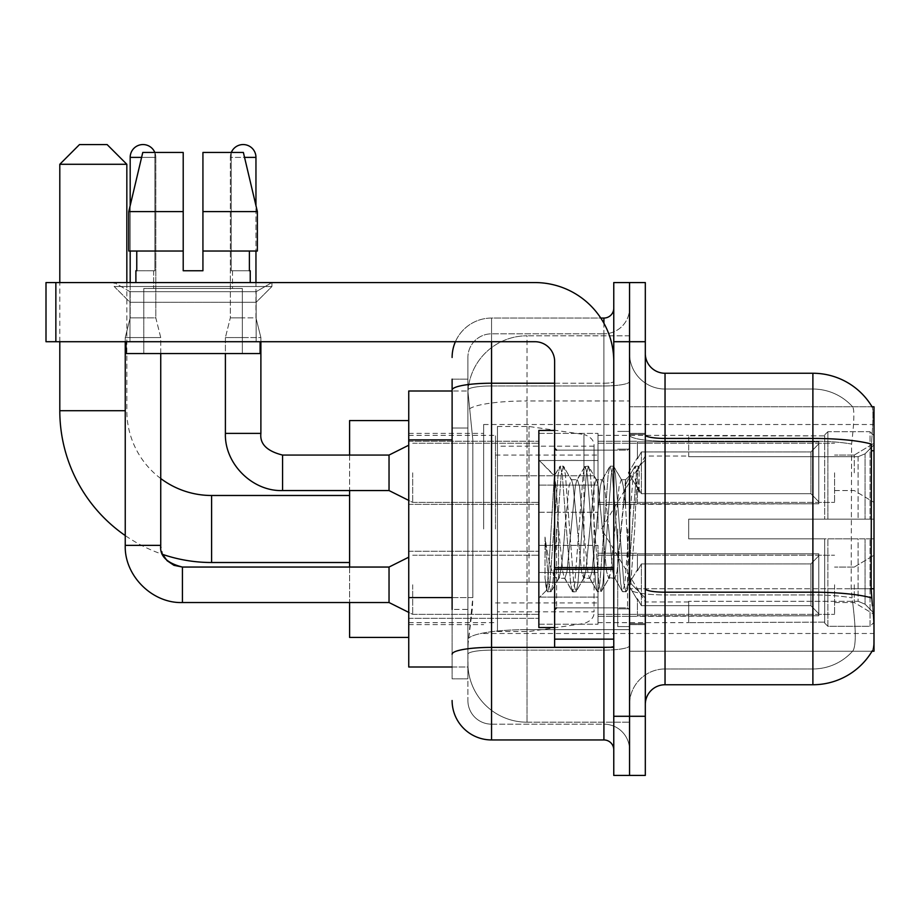 <?xml version="1.0" encoding="UTF-8"?>
<svg xmlns="http://www.w3.org/2000/svg" width="920" height="920" viewBox="0 0 920 920"><rect width="100%" height="100%" fill="white"/><g stroke="black" fill="none" stroke-linecap="round" stroke-linejoin="round"><path stroke-width="0.69" stroke-dasharray="4.6 3.45" d="M874 529L874 424.511L874 529M483.655 529L483.655 424.511L483.655 529M874 472.811L874 502.389L874 472.811M854.289 472.811L854.289 455.066L854.289 472.811M874 584.786L874 614.365L874 584.786M854.289 584.786L854.289 602.531L854.289 584.786M538.856 472.811L538.856 512.245L538.856 472.811M408.744 472.811L408.744 441.266L408.744 472.811M538.856 584.786L538.856 624.22L538.856 584.786M408.744 584.786L408.744 618.344L408.744 584.786M598 472.811L598 512.245L598 472.811M598 584.786L598 624.22L598 584.786M834.567 472.811L834.567 502.389L834.567 472.811M834.567 584.786L834.567 614.365L834.567 584.786M452.111 597.586L472.822 597.586L472.443 607.856L468.13 643.344L472.822 597.586L472.822 439.875L472.822 597.586L408.744 597.586L408.744 667L468.015 667L467.889 663.056A59.144 59.144 0 0 0 527.034 722.2L629.544 722.2L629.544 629.648L629.544 722.2L527.034 722.2L527.034 629.648L527.034 722.2A59.144 59.144 0 0 1 467.889 663.056L467.889 651.026L468.015 667L452.111 667M468.13 643.344L467.889 651.026L468.13 643.344M872.056 406.766L629.544 406.766L874 406.766L874 651.233L629.544 651.233L629.544 406.766L629.544 651.233L872.056 651.233L852.564 651.233L853.081 650.635L852.564 651.233L872.056 651.233A69 69 0 0 0 872.413 650.635L872.056 651.233M408.744 529L408.744 420.566L408.744 529M629.544 335.8L629.544 629.648L629.544 335.8L527.034 335.8L629.544 335.8M467.969 391.805L472.822 439.875L467.969 391.805A59.144 59.144 0 0 1 527.034 335.8A59.144 59.144 0 0 0 467.969 391.805A59.144 59.144 0 0 1 527.034 335.8L527.034 400.959L629.544 400.959L527.034 400.959L527.034 335.8M452.111 428.041L467.889 428.041L467.889 609.419L467.889 379.166L467.889 428.041L452.111 428.041L452.111 609.419L452.111 391L468.015 391L408.744 391L408.744 597.586M645.311 529L645.311 433.389L645.311 529M629.544 529L629.544 626.589L629.544 529M617.711 529L617.711 626.589L617.711 529M872.413 605.889C874.391 630.545 874.391 645.46 872.413 650.635C874.391 645.495 874.391 630.58 872.413 605.889L871.148 588.754L629.544 588.754L629.544 434.999L629.544 588.765A35.489 6.164 0 0 0 665.033 594.929L665.033 373.255A19.711 19.711 0 0 1 645.311 353.544L645.311 434.999L645.311 353.544M853.081 605.889C855.98 630.545 855.98 645.472 853.081 650.635A53.233 53.233 0 0 1 812.889 668.966L665.033 668.966L665.033 605.889L665.033 668.966L812.889 668.966A53.233 53.233 0 0 0 853.081 650.635C855.98 645.495 855.98 630.58 853.081 605.889L851.172 588.754L851.598 444.061C854.139 422.636 854.53 410.285 852.782 407.019A53.233 53.233 0 0 0 812.889 389.034A53.233 53.233 0 0 1 852.782 407.019C854.53 410.251 854.139 422.591 851.598 444.061L851.172 588.754L853.081 605.889M645.311 704.456L645.311 434.999L645.311 704.456M629.544 353.544L629.544 434.999L629.544 353.544A35.489 35.489 0 0 0 665.033 389.034A35.489 35.489 0 0 1 629.544 353.544A35.489 35.489 0 0 0 665.033 389.034L665.033 594.929A35.489 6.164 0 0 1 629.544 588.765L874 588.754M629.544 341.711L629.544 282.566L645.311 282.566L645.311 341.711L629.544 341.711L629.544 282.566L613.766 282.566L613.766 341.711L629.544 341.711L629.544 716.289L629.544 341.711M613.766 341.711L613.766 775.433L629.544 775.433L629.544 716.289L629.544 775.433L645.311 775.433L645.311 341.711M665.033 373.255L812.889 373.255A69 69 0 0 1 872.206 407.019A69 69 0 0 0 812.889 373.255L812.889 438.426A69 11.983 180 0 1 871.424 444.061C873.126 422.613 873.39 410.274 872.206 407.019C873.39 410.228 873.126 422.579 871.424 444.061L871.148 588.754L851.172 588.754L871.148 588.754M645.311 434.999A19.711 3.427 0 0 0 665.033 438.426L812.889 438.426L812.889 684.744L665.033 684.744L665.033 389.034L812.889 389.034L665.033 389.034M629.544 704.456A35.489 35.489 0 0 1 665.033 668.966A35.489 35.489 0 0 0 629.544 704.456A35.489 35.489 0 0 1 665.033 668.966M452.111 379.166L467.889 379.166L452.111 379.166L452.111 678.833L467.889 678.833L452.111 678.833L452.111 609.419L467.889 609.419L467.889 678.833L467.889 609.419L452.111 609.419M452.111 700.511A39.433 39.433 0 0 0 491.544 739.944L491.544 724.167A23.655 23.655 0 0 1 467.889 700.511L467.889 390.068L467.889 700.511A23.655 23.655 0 0 0 491.544 724.167L603.911 724.167L603.911 661.089L603.911 739.944A9.855 9.855 0 0 1 613.766 749.8L613.766 308.2L613.766 749.8M629.544 661.089L629.544 381.512L629.544 661.089M613.766 529L613.766 607.856L613.766 529M629.544 308.2L629.544 381.512L629.544 308.2A25.633 25.633 0 0 1 603.911 333.834A25.633 25.633 0 0 0 629.544 308.2A25.633 25.633 0 0 1 603.911 333.834L603.911 724.167L491.544 724.167L491.544 650.13L603.911 650.13A25.633 4.45 0 0 0 629.544 645.679A25.633 4.45 0 0 1 603.911 650.13L603.911 333.834L491.544 333.834L603.911 333.834M455.411 341.711A39.433 39.433 0 0 1 491.544 318.055L603.911 318.055A9.855 9.855 0 0 0 613.766 308.2A9.855 9.855 0 0 1 603.911 318.055L603.911 661.089L603.911 650.13L491.544 650.13L491.544 333.834L491.544 385.963L603.911 385.963A25.633 4.45 0 0 0 629.544 381.512A25.633 4.45 0 0 1 603.911 385.963L491.544 385.963L491.544 661.089L491.544 647.393L603.911 647.393A9.855 1.713 0 0 0 613.766 645.679A9.855 1.713 0 0 1 607.338 647.289M491.544 739.944L603.911 739.944M452.111 654.235A39.433 6.842 180 0 1 491.544 647.393L491.544 318.055A39.433 39.433 0 0 0 452.111 357.489A39.433 39.433 0 0 1 491.544 318.055L600.771 318.055M467.889 357.489L467.889 390.068L467.889 357.489A23.655 23.655 0 0 1 491.544 333.834A23.655 23.655 0 0 0 467.889 357.489A23.655 23.655 0 0 1 491.544 333.834M629.544 749.8A25.633 25.633 0 0 0 603.911 724.167A25.633 25.633 0 0 1 629.544 749.8A25.633 25.633 0 0 0 603.911 724.167M554.634 529L554.634 627.567L554.634 529M554.634 627.567L538.856 627.567L538.856 430.433L538.856 598L538.856 430.433L554.634 430.433M558.566 528.333L556.542 491.935L554.288 475.904L548.63 571.423L546.698 590.145L545.019 578.139L545.019 537.084C549.102 566.639 553.621 580.37 558.566 578.278L558.566 529L558.566 578.278C560.683 575.632 562.787 559.199 564.88 529C562.787 559.199 560.683 575.632 558.566 578.278L558.566 578.278C553.621 580.37 549.102 566.639 545.019 537.084L548.711 583.418L550.792 591.836L548.711 583.418L545.019 537.084L545.019 578.139L547.193 591.433L545.019 578.139L546.388 590.053L547.664 591.836L546.388 590.053L548.63 571.423L554.288 475.904L559.716 466.566L558.095 474.582L549.757 583.418L547.664 591.836L551.275 591.433L547.664 591.836L549.757 583.418L558.095 474.582L560.188 466.164L554.288 475.904L538.856 460L554.634 475.778L556.542 491.935L558.566 528.333M583.659 529L579.485 486.312L577.403 479.711L576.794 480.228L575.31 486.312L566.962 571.688L564.88 578.289L564.282 577.771L562.798 571.688L558.624 529L562.798 571.688L564.282 577.771L572.228 591.433L570.618 583.418L562.269 474.582L560.188 466.164L563.316 466.164L561.234 474.582L552.885 583.418L551.275 591.433L559.222 577.771L564.88 578.289L572.228 591.433L570.618 583.418L562.269 474.582L560.188 466.164L563.316 466.164L561.234 474.582L552.885 583.418L551.275 591.433L558.624 578.289L564.88 578.289L566.962 571.688L575.31 486.312L576.794 480.228L584.752 466.566L583.142 474.582L574.793 583.418L572.228 591.433L575.839 591.836L573.746 583.418L565.397 474.582L563.316 466.164L571.734 480.228L571.136 479.711L569.054 486.312L564.88 529L569.054 486.312L571.136 479.711L577.403 479.711L584.752 466.566L583.142 474.582L574.793 583.418L572.7 591.836L575.839 591.836L573.746 583.418L565.397 474.582L563.787 466.566L571.136 479.711L577.403 479.711L579.485 486.312L587.834 571.688L589.317 577.771L587.834 571.688L583.659 529M577.403 529L573.229 486.312L571.734 480.228L573.229 486.312L581.566 571.688L583.659 578.289L581.566 571.688L577.403 529M608.695 529L604.52 486.312L602.439 479.711L601.841 480.228L600.346 486.312L592.008 571.688L589.915 578.289L589.317 577.771L597.264 591.433L595.654 583.418L587.305 474.582L584.752 466.566L588.351 466.164L586.27 474.582L577.921 583.418L575.839 591.836L584.257 577.771L589.915 578.289L597.264 591.433L595.654 583.418L587.305 474.582L585.223 466.164L588.351 466.164L586.27 474.582L577.921 583.418L576.311 591.433L583.659 578.289L589.915 578.289L592.008 571.688L600.346 486.312L601.841 480.228L609.787 466.566L608.178 474.582L599.828 583.418L597.747 591.836L597.264 591.433L600.875 591.836L598.782 583.418L590.444 474.582L588.351 466.164L596.781 480.228L596.171 479.711L594.09 486.312L585.741 571.688L584.257 577.771L585.741 571.688L594.09 486.312L596.171 479.711L602.439 479.711L609.787 466.566L608.178 474.582L599.828 583.418L597.747 591.836L600.875 591.836L598.782 583.418L590.444 474.582L588.823 466.566L596.171 479.711L602.439 479.711L604.52 486.312L612.869 571.688L614.353 577.771L612.869 571.688L608.695 529M602.439 529L598.264 486.312L596.781 480.228L598.264 486.312L606.613 571.688L608.695 578.289L606.613 571.688L602.439 529M625.6 484.955L625.6 506.575L623.3 486.312L621.817 480.228L621.219 479.711L619.125 486.312L610.776 571.688L608.695 578.289L614.951 578.289L622.299 591.433L620.689 583.418L612.352 474.582L610.259 466.164L613.387 466.164L611.306 474.582L602.956 583.418L600.875 591.836L609.293 577.771L614.951 578.289L622.299 591.433L620.689 583.418L612.352 474.582L610.259 466.164L613.387 466.164L611.306 474.582L602.956 583.418L601.346 591.433L609.293 577.771L610.776 571.688L619.125 486.312L621.219 479.711L625.6 479.711L625.6 506.575L628.831 566.674L630.752 583.441L634.719 529C636.237 487.071 637.709 466.451 639.147 467.118L639.147 493.522L634.777 477.767L630.028 475.284L625.6 484.955L617.044 571.688L614.951 578.289L617.044 571.688L625.6 479.711L630.028 475.284L625.6 484.955M638.687 466.624L639.147 467.118L638.422 466.164L636.341 474.582L627.992 583.418L625.91 591.836L623.817 583.418L615.48 474.582L613.387 466.164L621.817 480.228L621.219 479.711L625.6 479.711L630.028 475.284L634.777 477.767L639.147 493.522L637.387 474.582L635.294 466.164L633.213 474.582L624.864 583.418L622.782 591.836L622.299 591.433L625.91 591.836L623.817 583.418L615.48 474.582L613.858 466.566L621.817 480.228L623.3 486.312L625.6 506.575L628.831 566.674L630.752 583.441L634.719 529C636.237 487.071 637.709 466.451 639.147 467.118L639.147 493.522L637.387 474.582L635.294 466.164L633.213 474.582L624.864 583.418L622.782 591.836L626.382 591.433L627.992 583.418L636.341 474.582L638.422 466.164L639.147 467.118L638.687 466.624L645.311 460L638.698 466.624M129.984 291.674L114.206 282.566L271.929 282.566L114.206 282.566L114.206 286.511L271.929 286.511L114.206 286.511L271.929 286.511L114.206 286.511L129.984 302.289L129.984 341.711L256.151 341.711L129.984 341.711L256.151 341.711L129.984 341.711L256.151 341.711L129.984 341.711L256.151 341.711L129.984 341.711L129.984 291.674L256.151 291.674L271.929 282.566L114.206 282.566L271.929 282.566L271.929 286.511L256.151 302.289L129.984 302.289L256.151 302.289L256.151 341.711L256.151 291.674L129.984 291.674L114.206 282.566L271.929 282.566L114.206 282.566L114.206 286.511L129.984 302.289L129.984 341.711L129.984 291.674L256.151 291.674L271.929 282.566L114.206 282.566L271.929 282.566L271.929 286.511L256.151 302.289L129.984 302.289L256.151 302.289L256.151 341.711L256.151 291.674L129.984 291.674M554.634 647.289L613.766 647.289L554.634 647.289L554.634 639.135L554.634 647.289L613.766 647.289L613.766 361.433A78.855 78.855 0 0 0 534.911 282.566L46 282.566L55.855 282.566L46 282.566L46 341.711L46 282.566L46 341.711L534.911 341.711A19.711 19.711 0 0 1 554.634 361.433L554.634 647.289M554.634 567.571L613.766 567.571L613.766 361.433A78.855 78.855 0 0 0 534.911 282.566L55.855 282.566L55.855 341.711L534.911 341.711A19.711 19.711 0 0 1 554.634 361.433L554.634 567.571L613.766 567.571L613.766 647.289L613.766 361.433A78.855 78.855 0 0 0 534.911 282.566L55.855 282.566L55.855 341.711L46 341.711L534.911 341.711A19.711 19.711 0 0 1 554.634 361.433L554.634 567.571L613.766 567.571L613.766 647.289M242.351 288.489L242.351 353.544L143.784 353.544L242.351 353.544L143.784 353.544L242.351 353.544L242.351 288.489L143.784 288.489L143.784 353.544L143.784 288.489L242.351 288.489M202.929 211.6L202.929 251.033L249.389 251.033L249.389 270.744L250.24 270.744L249.389 270.744L249.389 251.033L202.929 251.033L202.929 270.744L183.206 270.744L202.929 270.744L202.929 152.455L243.374 152.455L202.929 152.455L202.929 251.033L202.929 211.6L257.37 211.6L202.929 211.6L257.37 211.6L257.37 251.033L202.929 251.033L257.37 251.033L249.389 251.033L257.37 251.033L257.37 211.6L243.374 152.455L202.929 152.455L202.929 270.744L202.929 251.033L249.389 251.033L202.929 251.033L202.929 270.744L183.206 270.744L183.206 251.033L128.766 251.033L136.758 251.033L136.758 270.744L135.895 270.744L136.758 270.744L136.758 251.033L183.206 251.033L128.766 251.033L183.206 251.033L136.758 251.033L183.206 251.033L183.206 211.6L128.766 211.6L183.206 211.6L183.206 270.744L183.206 152.455L183.206 211.6L183.206 152.455L142.773 152.455L183.206 152.455L154.893 152.455L154.893 270.744L154.893 152.455L183.206 152.455L183.206 270.744L183.206 251.033L183.206 270.744L202.929 270.744L202.929 152.455L231.242 152.455L231.242 270.744L232.495 270.744L231.242 270.744L231.242 152.455L243.374 152.455L255.955 205.597L255.955 251.033M232.495 270.744L232.495 288.489L153.64 288.489L232.495 288.489L153.64 288.489L232.495 288.489L232.495 270.744L231.242 270.744L249.389 270.744L232.495 270.744M153.64 270.744L153.64 288.489L153.64 270.744L154.893 270.744L136.758 270.744L154.893 270.744L154.893 152.455L142.773 152.455L183.206 152.455L183.206 211.6L183.206 152.455L142.773 152.455L128.766 211.6L128.766 251.033L128.766 211.6L128.766 251.033L183.206 251.033L183.206 152.455L142.773 152.455L154.893 152.455L154.893 270.744L153.64 270.744M135.895 270.744L135.895 282.566L250.24 282.566L135.895 282.566M250.24 270.744L250.24 282.566M260.095 341.711L126.04 341.711L126.04 353.544L260.095 353.544L126.04 353.544L260.095 353.544L260.095 341.711L126.04 341.711M130.18 251.033L130.18 205.597L142.773 152.455M160.701 545.365L125.246 545.365L125.246 337.571L160.736 337.571L160.736 545.365L125.246 545.365L160.736 545.365L162.725 554.426A151.8 151.8 0 0 1 125.246 535.566M160.736 478.526A84.766 84.766 0 0 1 126.834 410.711L126.834 282.566M59.8 341.711L59.8 282.566M349.6 637.433L349.6 420.566M688.689 519.144L688.689 529L688.689 519.144L858.084 519.144L688.689 519.144L824.711 519.144L824.711 434.884L824.711 519.144L827.873 519.144L827.873 431.71L827.873 519.144L688.689 519.144L688.689 538.856L824.711 538.856L824.711 622.127L824.711 538.856L688.689 538.856L688.689 519.144M688.689 456.722L858.084 456.722L688.689 456.722L688.689 435.355L824.711 435.873L824.711 434.884L824.711 435.873L688.689 435.873L688.689 456.722M598 529L598 435.355L598 529M824.711 622.127L688.689 622.644L824.711 622.127L824.711 623.116L827.873 626.29L870.055 626.29L874 622.322L874 538.856L874 622.322L870.055 626.29L870.055 538.856L870.055 626.29L827.873 626.29L827.873 538.856L827.873 626.29L824.711 623.116L824.711 538.856L824.711 622.127M495.489 529L495.489 435.355L495.489 529M349.6 567.053L349.6 602.531M827.873 538.856L870.055 538.856L827.873 538.856M827.873 431.71L824.711 434.884L827.873 431.71L870.055 431.71L870.055 519.144L870.055 431.71L827.873 431.71M827.873 519.144L870.055 519.144L827.873 519.144M874 538.856L870.055 538.856L874 538.856L874 622.322L874 613.192L865.053 604.187L858.084 601.278L865.053 604.187L874 613.192L874 538.856L865.053 538.856L874 538.856M870.055 519.144L874 519.144L874 435.678L874 519.144L870.055 519.144M874 435.678L870.055 431.71L874 435.678L874 519.144L874 435.678M865.053 453.813L874 444.808L865.053 453.813L858.084 456.722L865.053 453.813L865.053 519.144L874 519.144L858.084 519.144L865.053 519.144L865.053 453.813M858.084 538.856L688.689 538.856L688.689 529L688.689 538.856L858.084 538.856L858.084 601.278L688.689 601.278L858.084 601.278L858.084 538.856M349.6 455.066L349.6 490.555M688.689 601.278L688.689 622.127L688.689 601.278M59.8 164.289L126.834 164.289M107.111 144.566L79.511 144.566M529 582.233L529 426.489L529 475.766L497.455 475.766L497.455 426.489L497.455 631.511L497.455 582.233L594.056 582.233L594.056 446.2L594.056 475.778L497.455 475.766L497.455 446.2L497.455 611.8L497.455 582.233L594.056 582.233L594.056 611.823L497.455 611.8M583.935 475.766L583.935 434.47C590.996 436.885 594.366 440.784 594.056 446.177L594.056 475.766L529 475.766M154.824 152.455A12.811 12.811 0 0 1 155.814 157.389L130.18 157.389A12.811 12.811 0 0 1 142.991 144.566A12.811 12.811 0 0 1 155.814 157.389L155.814 317.86L130.18 317.86L155.814 317.86L160.736 337.571L125.246 337.571L160.736 337.571L125.246 337.571L125.246 341.711M818.8 584.786L818.8 615.779L637.433 615.779L818.8 615.779L818.8 613.766L810.911 605.659L810.911 584.786L810.911 605.659L818.8 613.766L818.8 615.779L637.433 616.331L637.433 598.713L641.366 605.659L810.911 605.659L641.366 605.659L641.366 563.925L637.433 570.871L641.366 563.925L810.911 563.925L641.366 563.925L637.433 570.871L637.433 553.805L818.8 553.805L818.8 615.779L818.8 555.818L810.911 563.925L818.8 555.818L818.8 613.766L810.911 605.659L810.911 563.925L810.911 605.659L818.8 613.766L818.8 615.779L818.8 584.786L818.8 615.779L637.433 616.331L637.433 598.713L637.433 615.779L637.433 598.713L637.433 599.92L637.433 598.713L641.366 605.659L637.433 598.713L637.433 599.92L637.433 598.713L641.366 605.659L641.366 563.925L810.911 563.925L641.366 563.925L641.366 584.786L641.366 563.925L637.433 570.871L637.433 553.253L637.433 570.871L637.433 553.805L818.8 553.805L818.8 555.818L810.911 563.925L818.8 555.818L818.8 613.766L818.8 553.805L818.8 584.786L818.8 553.805L637.433 553.805L818.8 553.805L818.8 584.786M412.689 584.786L412.689 614.365L412.689 584.786M408.744 557.186L389.034 567.053L389.034 602.531L389.034 567.053L389.034 602.531L412.689 614.365L538.856 614.365L412.689 614.365L408.744 612.386M130.18 157.389L155.814 157.389L130.18 157.389L130.18 317.86L142.991 317.86L130.18 317.86L125.246 337.571L130.18 317.86L130.18 282.566M598 597.103L598 545.365L598 624.22L598 597.103L538.856 597.103L598 597.103L598 572.481L538.856 572.481L538.856 545.365L538.856 572.481L598 572.481L598 624.22L598 597.103L538.856 597.103L538.856 624.22L538.856 597.103L598 597.103M538.856 572.481L538.856 624.22L538.856 545.365L538.856 572.481L598 572.481L538.856 572.481L538.856 597.103L538.856 572.481M641.366 605.659L810.911 605.659L641.366 605.659L641.366 584.786L641.366 605.659M160.736 353.544L160.736 337.571L155.814 317.86L155.814 157.389L141.599 157.389M810.911 584.786L810.911 563.925L810.911 584.786M231.311 152.455A12.811 12.811 0 0 0 230.333 157.389A12.811 12.811 0 0 1 243.144 144.566A12.811 12.811 0 0 1 255.955 157.389L255.955 317.86L230.333 317.86L255.955 317.86L260.889 337.571L225.4 337.571L260.889 337.571L260.889 433.389L225.4 433.389L225.4 337.571L243.144 337.571L225.4 337.571L225.4 353.544M818.8 472.811L818.8 503.792L637.433 503.792L818.8 503.792L818.8 501.791L810.911 493.683L810.911 472.811L810.911 493.683L818.8 501.791L818.8 503.792L637.433 504.355L637.433 486.737L641.366 493.683L810.911 493.683L641.366 493.683L641.366 451.95L637.433 458.896L641.366 451.95L810.911 451.95L641.366 451.95L637.433 458.896L637.433 441.83L818.8 441.83L818.8 503.792L818.8 443.842L810.911 451.95L818.8 443.842L818.8 501.791L810.911 493.683L810.911 451.95L810.911 493.683L818.8 501.791L818.8 503.792L818.8 472.811L818.8 503.792L637.433 504.355L637.433 486.737L637.433 503.792L637.433 486.737L637.433 487.933L637.433 486.737L641.366 493.683L637.433 486.737L637.433 487.933L637.433 486.737L641.366 493.683L641.366 451.95L810.911 451.95L641.366 451.95L641.366 472.811L641.366 451.95L637.433 458.896L637.433 441.266L637.433 458.896L637.433 441.83L818.8 441.83L818.8 443.842L810.911 451.95L818.8 443.842L818.8 501.791L818.8 441.83L818.8 472.811L818.8 441.83L637.433 441.83L818.8 441.83L818.8 472.811M412.689 472.811L412.689 502.389L412.689 472.811M408.744 445.211L389.034 455.066L389.034 490.555L389.034 455.066L389.034 490.555L412.689 502.389L538.856 502.389L412.689 502.389L408.744 500.411M255.955 157.389L230.333 157.389L230.333 317.86L243.144 317.86L230.333 317.86L225.4 337.571L230.333 317.86L230.333 157.389L244.536 157.389M598 485.127L598 433.389L598 512.245L598 485.127L538.856 485.127L598 485.127L598 460.506L538.856 460.506L538.856 433.389L538.856 460.506L598 460.506L598 512.245L598 485.127L538.856 485.127L538.856 512.245L538.856 485.127L598 485.127M538.856 460.506L538.856 512.245L538.856 433.389L538.856 460.506L598 460.506L538.856 460.506L538.856 485.127L538.856 460.506M641.366 493.683L810.911 493.683L641.366 493.683L641.366 472.811L641.366 493.683M260.889 341.711L260.889 337.571L255.955 317.86L255.955 282.566M810.911 472.811L810.911 451.95L810.911 472.811M202.929 270.744L202.929 152.455L231.242 152.455L231.242 270.744L231.242 152.455L243.374 152.455L202.929 152.455L243.374 152.455M249.389 251.033L257.37 251.033L249.389 251.033L249.389 270.744L231.242 270.744L249.389 270.744M202.929 251.033L257.37 251.033M136.758 251.033L136.758 270.744L154.893 270.744L136.758 270.744M128.766 211.6L183.206 211.6M183.206 270.744L183.206 251.033M527.034 629.648A59.144 10.269 180 0 0 468.591 638.331A59.144 10.269 180 0 1 527.034 629.648L629.544 629.648L527.034 629.648L527.034 400.959L527.034 629.648M874 450.754L871.148 450.754M469.43 408.905A59.144 10.269 180 0 1 527.034 400.959A59.144 10.269 180 0 0 469.43 408.905M467.889 663.056A59.144 59.144 0 0 0 527.034 722.2M452.111 439.875L408.744 439.875M812.889 605.889L812.889 389.034A53.233 53.233 0 0 1 852.782 407.019A53.233 53.233 0 0 0 812.889 389.034L812.889 441.163A53.233 9.246 180 0 1 851.598 444.061A53.233 9.246 180 0 0 812.889 441.163L812.889 594.929A53.233 9.246 180 0 1 851.92 597.885A53.233 9.246 180 0 0 812.889 594.929L812.889 605.889M871.631 597.885A69 11.983 180 0 0 812.889 592.192L665.033 592.192A19.711 3.427 0 0 1 645.311 588.765M645.311 716.289L613.766 716.289M812.889 441.163L665.033 441.163A35.489 6.164 0 0 1 629.544 434.999A35.489 6.164 0 0 0 665.033 441.163L812.889 441.163M812.889 594.929L665.033 594.929L812.889 594.929M452.111 390.068A39.433 6.842 180 0 1 491.544 383.226L603.911 383.226L603.911 323.253M554.634 383.226L603.911 383.226A9.855 1.713 -0 0 0 613.766 381.512A9.855 1.713 0 0 1 603.911 383.226L603.911 647.289M491.544 318.055L491.544 341.711M491.544 385.963A23.655 4.105 180 0 0 467.889 390.068A23.655 4.105 180 0 1 491.544 385.963M491.544 650.13A23.655 4.105 180 0 0 467.889 654.235A23.655 4.105 180 0 1 491.544 650.13M491.544 724.167A23.655 23.655 0 0 1 467.889 700.511M627.567 529L627.567 607.856L627.567 529M556.6 529L556.6 607.856L556.6 529M613.766 569.273L554.634 569.273M554.634 639.135L613.766 639.135M211.6 495.489L211.6 562.511M125.246 410.711L59.8 410.711M858.084 456.722L858.084 519.144L858.084 456.722M865.053 538.856L865.053 604.187L865.053 538.856M497.455 426.489L529 426.489L583.935 434.47L583.935 582.233M182.424 602.496L182.424 584.786L182.424 602.496M389.034 567.053L182.424 567.053L182.424 602.531L389.034 602.531M389.034 490.555L282.566 490.555L282.566 455.066L282.566 472.811L282.566 455.066L389.034 455.066M225.4 433.389L260.889 433.389L225.4 433.389M55.855 341.711L55.855 282.566M483.655 424.511L874 424.511M854.289 455.066L874 443.244L854.289 455.066L834.567 455.066L854.289 455.066M854.289 567.053L874 555.22L854.289 567.053L834.567 567.053L854.289 567.053M408.744 441.266L538.856 441.266L408.744 441.266M408.744 551.241L538.856 551.241L408.744 551.241M538.856 433.389L598 433.389L538.856 433.389M538.856 545.365L598 545.365L538.856 545.365M598 443.244L834.567 443.244L598 443.244M598 555.22L834.567 555.22L598 555.22M408.744 433.389L483.655 433.389M408.744 624.611L483.655 624.611M834.567 602.531L854.289 602.531L874 614.365L854.289 602.531L834.567 602.531M834.567 490.555L854.289 490.555L874 502.389L854.289 490.555L834.567 490.555M598 614.365L834.567 614.365L598 614.365M598 502.389L834.567 502.389L598 502.389M538.856 624.22L598 624.22L538.856 624.22M538.856 512.245L598 512.245L538.856 512.245M408.744 618.344L538.856 618.344L408.744 618.344M408.744 504.355L538.856 504.355L408.744 504.355M483.655 633.489L874 633.489M629.544 433.389L645.311 433.389L629.544 433.389M617.711 626.589L629.544 626.589L617.711 626.589M629.544 449.155L617.711 449.155L629.544 449.155M629.544 608.844L617.711 608.844L629.544 608.844M617.711 431.411L629.544 431.411L617.711 431.411M629.544 624.611L645.311 624.611L629.544 624.611M613.766 450.144L554.634 450.144L613.766 450.144M613.766 607.856L554.634 607.856L613.766 607.856M629.544 623.633L645.311 623.633L629.544 623.633M556.6 450.144L627.567 450.144L629.544 448.166L627.567 450.144L556.6 450.144L554.634 448.166M556.6 607.856L627.567 607.856L629.544 609.833L627.567 607.856L556.6 607.856L554.634 609.833M630.752 583.441L645.311 598L630.752 583.441M546.698 590.157L538.856 598L546.698 590.157M629.544 434.366L645.311 434.366L629.544 434.366M635.294 466.164L638.422 466.164L635.294 466.164M631.097 583.314L626.382 591.433L631.097 583.314M628.693 477.1L634.823 466.566L628.693 477.1M688.689 601.944L645.311 601.944L601.484 529L645.311 456.055L688.689 456.055M598 622.644L688.689 622.644M495.489 602.933L598 602.933M408.744 622.644L495.489 622.644M408.744 435.355L495.489 435.355M495.489 455.066L598 455.066M598 435.355L688.689 435.355M594.056 446.177L497.455 446.2M497.455 631.511L529 631.511L583.935 623.53C590.996 621.115 594.366 617.216 594.056 611.823L594.056 611.823M598 616.331L637.433 616.331L598 616.331M628.337 584.786L637.433 569.664L628.337 584.786L637.433 599.92L628.337 584.786M598 553.253L637.433 553.253L598 553.253M412.689 555.22L538.856 555.22L412.689 555.22M598 504.355L637.433 504.355L598 504.355M628.337 472.811L637.433 457.688L628.337 472.811L637.433 487.933L628.337 472.811M598 441.266L637.433 441.266L598 441.266M412.689 443.244L538.856 443.244L412.689 443.244"/><path stroke-width="1.38" d="M872.056 651.233L872.413 650.635A69 69 0 0 1 812.889 684.744A69 69 0 0 0 872.056 651.233L874 651.233L874 406.766L872.056 406.766M452.111 428.041L452.111 379.166L452.111 391L408.744 391L408.744 667L452.111 667M645.311 704.456A19.711 19.711 0 0 1 665.033 684.744L812.889 684.744L812.889 373.255L665.033 373.255A19.711 19.711 0 0 1 645.311 353.544A19.711 19.711 0 0 0 665.033 373.255L665.033 684.744A19.711 19.711 0 0 0 645.311 704.456M629.544 716.289L629.544 775.433L645.311 775.433L645.311 716.289L629.544 716.289L629.544 775.433L613.766 775.433L613.766 716.289L629.544 716.289L629.544 341.711L629.544 716.289M613.766 716.289L613.766 282.566L629.544 282.566L629.544 341.711L629.544 282.566L645.311 282.566L645.311 716.289M872.206 407.019A69 69 0 0 0 812.889 373.255A69 69 0 0 1 872.206 407.019M872.413 605.889L871.148 588.754L871.424 444.061A69 11.983 180 0 0 812.889 438.426L665.033 438.426A19.711 3.427 -0 0 1 645.311 434.999M452.111 609.419L452.111 379.166M491.544 341.711L491.544 739.944L603.911 739.944L603.911 647.289M600.771 318.055L603.911 318.055A9.855 9.855 0 0 0 613.766 308.2M613.766 749.8A9.855 9.855 0 0 0 603.911 739.944M452.111 357.489A39.433 39.433 0 0 1 455.411 341.711M491.544 739.944A39.433 39.433 0 0 1 452.111 700.511M202.929 270.744L183.206 270.744L202.929 270.744L183.206 270.744L202.929 270.744L202.929 152.455L243.374 152.455L257.37 211.6L257.37 251.033L202.929 251.033M231.311 152.455A12.811 12.811 0 0 1 255.955 157.389L255.955 205.597L257.37 211.6L202.929 211.6M183.206 211.6L183.206 251.033L183.206 211.6L183.206 251.033L128.766 251.033L128.766 211.6L142.773 152.455L183.206 152.455L183.206 211.6L128.766 211.6L130.18 205.597L130.18 157.389L141.599 157.389M554.634 430.433L538.856 430.433L538.856 627.567L554.634 627.567M349.6 562.511L211.6 562.511A151.8 151.8 0 0 1 162.725 554.426L167.083 560.694L173.96 565.328L182.424 567.053L182.424 602.531C152.237 603.612 124.177 575.54 125.246 545.365L125.246 341.711M125.246 535.566A151.8 151.8 0 0 1 59.8 410.711L59.8 341.711M211.6 562.511L211.6 495.489A84.766 84.766 0 0 1 160.736 478.526M79.511 144.566L107.111 144.566L126.834 164.289L59.8 164.289L79.511 144.566M126.834 282.566L126.834 164.289M59.8 282.566L59.8 164.289M349.6 490.555L349.6 567.053M349.6 602.531L349.6 637.433L408.744 637.433M408.744 420.566L349.6 420.566L349.6 455.066M130.18 157.389A12.811 12.811 0 0 1 154.824 152.455M408.744 612.386L389.034 602.531L389.034 567.053L408.744 557.186M389.034 602.531L182.424 602.531C152.237 603.612 124.177 575.54 125.246 545.365L160.736 545.365L160.736 353.544M130.18 251.033L130.18 282.566M408.744 500.411L389.034 490.555L389.034 455.066L408.744 445.211M225.4 353.544L225.4 433.389L260.889 433.389L260.889 341.711M255.955 251.033L255.955 282.566M613.766 647.289L554.634 647.289L554.634 567.571L613.766 567.571L613.766 361.433A78.855 78.855 0 0 0 534.911 282.566L55.855 282.566L55.855 341.711L534.911 341.711A19.711 19.711 0 0 1 554.634 361.433L554.634 567.571M55.855 341.711L46 341.711L46 282.566L55.855 282.566M135.895 270.744L136.758 270.744L135.895 270.744L135.895 282.566M250.24 270.744L249.389 270.744L250.24 270.744L250.24 282.566M249.389 251.033L249.389 270.744M183.206 251.033L183.206 270.744M136.758 270.744L136.758 251.033M126.04 341.711L126.04 353.544L260.095 353.544L260.095 341.711M257.37 251.033L257.37 211.6L243.374 152.455M142.773 152.455L128.766 211.6M874 450.754L871.148 450.754M874 588.754L871.148 588.754M452.111 439.875L408.744 439.875M452.111 597.586L408.744 597.586M871.631 597.885A69 11.983 180 0 0 812.889 592.192L665.033 592.192A19.711 3.427 0 0 1 645.311 588.765M645.311 341.711L613.766 341.711M607.338 647.289A9.855 1.713 0 0 1 603.911 647.393L491.544 647.393A39.433 6.842 180 0 0 452.111 654.235M452.111 390.068A39.433 6.842 180 0 1 491.544 383.226L554.634 383.226M603.911 323.253L603.911 318.055M59.8 410.711L125.246 410.711M389.034 490.555L282.566 490.555C252.39 491.636 224.319 463.565 225.4 433.389C224.319 463.565 252.39 491.636 282.566 490.555L282.566 455.066C266.926 451.133 259.693 443.9 260.889 433.389C259.693 443.9 266.926 451.133 282.566 455.066L389.034 455.066M244.536 157.389L255.955 157.389M613.766 569.273L554.634 569.273M554.634 639.135L613.766 639.135M556.6 450.144L554.634 448.166M556.6 607.856L554.634 609.833M349.6 495.489L211.6 495.489M160.736 545.365C159.539 555.875 166.773 563.109 182.424 567.053L389.034 567.053"/></g></svg>
